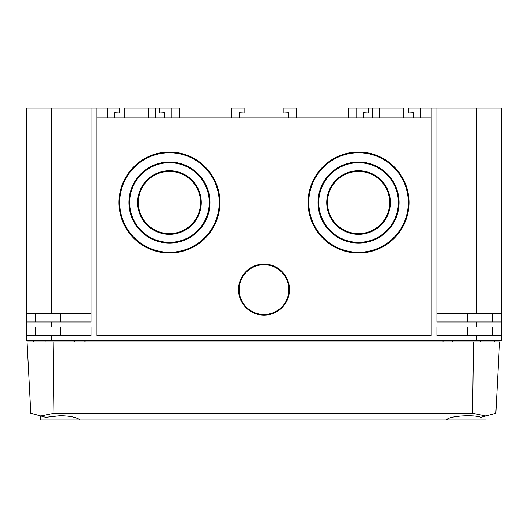 <?xml version="1.0" encoding="UTF-8"?>
<svg xmlns="http://www.w3.org/2000/svg" width="528" height="528" viewBox="0 0 528 528"><rect width="100%" height="100%" fill="white"/><g stroke="black" fill="none" stroke-linecap="round" stroke-linejoin="round"><path stroke-width="0.79" d="M288.882 289.615A24.882 24.882 0 0 1 264 314.49A24.882 24.882 0 0 1 239.118 289.615A24.882 24.882 0 0 1 264 264.733A24.882 24.882 0 0 1 288.882 289.615M238.498 289.615A25.502 25.502 0 0 1 264 264.112A25.502 25.502 0 0 1 289.502 289.615A25.502 25.502 0 0 1 264 315.117A25.502 25.502 0 0 1 238.498 289.615M399.069 202.534A40.531 40.531 0 0 0 358.545 162.004A40.531 40.531 0 0 0 318.014 202.534A40.531 40.531 0 0 0 358.545 243.065A40.531 40.531 0 0 0 399.069 202.534M318.734 202.534A39.805 39.805 0 0 0 358.545 242.345A39.805 39.805 0 0 0 398.35 202.534A39.805 39.805 0 0 0 358.545 162.73A39.805 39.805 0 0 0 318.734 202.534M390.364 202.534A31.819 31.819 0 0 0 358.545 170.716A31.819 31.819 0 0 0 326.72 202.534A31.819 31.819 0 0 0 358.545 234.353A31.819 31.819 0 0 0 390.364 202.534M327.446 202.534A31.099 31.099 0 0 0 358.545 233.633A31.099 31.099 0 0 0 389.644 202.534A31.099 31.099 0 0 0 358.545 171.435A31.099 31.099 0 0 0 327.446 202.534M409.022 202.534A50.483 50.483 0 0 0 358.545 152.057A50.483 50.483 0 0 0 308.062 202.534A50.483 50.483 0 0 0 358.545 253.018A50.483 50.483 0 0 0 409.022 202.534M308.781 202.534A49.757 49.757 0 0 0 358.545 252.292A49.757 49.757 0 0 0 408.302 202.534A49.757 49.757 0 0 0 358.545 152.777A49.757 49.757 0 0 0 308.781 202.534M209.986 202.534A40.531 40.531 0 0 0 169.455 162.004A40.531 40.531 0 0 0 128.931 202.534A40.531 40.531 0 0 0 169.455 243.065A40.531 40.531 0 0 0 209.986 202.534M129.65 202.534A39.805 39.805 0 0 0 169.455 242.345A39.805 39.805 0 0 0 209.266 202.534A39.805 39.805 0 0 0 169.455 162.73A39.805 39.805 0 0 0 129.65 202.534M201.28 202.534A31.819 31.819 0 0 0 169.455 170.716A31.819 31.819 0 0 0 137.636 202.534A31.819 31.819 0 0 0 169.455 234.353A31.819 31.819 0 0 0 201.28 202.534M138.356 202.534A31.099 31.099 0 0 0 169.455 233.633A31.099 31.099 0 0 0 200.554 202.534A31.099 31.099 0 0 0 169.455 171.435A31.099 31.099 0 0 0 138.356 202.534M219.938 202.534A50.483 50.483 0 0 0 169.455 152.057A50.483 50.483 0 0 0 118.978 202.534A50.483 50.483 0 0 0 169.455 253.018A50.483 50.483 0 0 0 219.938 202.534M119.698 202.534A49.757 49.757 0 0 0 169.455 252.292A49.757 49.757 0 0 0 219.219 202.534A49.757 49.757 0 0 0 169.455 152.777A49.757 49.757 0 0 0 119.698 202.534M420.743 117.942L420.743 107.996L501.6 107.996L501.6 335.643L476.718 335.643L476.718 340.619L51.282 340.619L51.282 335.643L91.087 335.643L91.087 326.931L26.4 326.931L26.4 107.996L107.257 107.996L107.257 117.942M348.718 117.942L348.718 107.996L403.201 107.996L403.201 117.942M171.943 117.942L171.943 107.996L179.282 107.996L179.282 117.942M96.809 117.942L431.191 117.942M420.743 107.996L408.302 107.996L408.302 112.966L413.279 112.708L413.279 117.942M296.347 117.942L296.347 107.996L283.906 107.996L283.906 112.966L288.882 112.708L288.882 117.942M171.943 107.996L124.799 107.996L124.799 117.942M164.479 117.942L164.479 112.708L159.509 112.966L159.509 107.996M96.809 107.996L96.809 335.643L431.191 335.643L431.191 107.996M51.282 326.931L51.282 321.955L91.087 321.955L91.087 107.996M476.718 335.643L436.913 335.643L436.913 326.931L476.718 326.931L476.718 321.955L436.913 321.955L436.913 107.996M26.4 326.931L26.4 340.619L51.282 340.619M501.6 335.643L501.6 340.619L476.718 340.619M501.349 313.249L501.349 107.996L501.349 313.249L436.913 313.249M492.149 313.249L492.149 321.955M35.851 313.249L35.851 321.955M492.149 326.931L492.149 335.643M26.651 107.996L26.651 313.249L51.341 313.249L51.341 107.996M91.087 313.249L51.341 313.249M476.659 107.996L476.659 313.249M33.719 340.619L33.739 341.86M74.144 340.619L74.158 341.86M84.988 341.86L84.968 340.619L84.988 341.86M443.032 340.619L443.012 341.86L443.032 340.619M494.281 340.619L494.261 341.86M35.851 326.931L35.851 335.643M51.282 335.643L26.4 335.643M51.282 321.955L26.4 321.955M501.6 321.955L476.718 321.955M501.6 326.931L476.718 326.931M114.721 117.942L114.721 112.708L119.698 112.966L119.698 107.996L107.257 107.996M239.118 117.942L239.118 112.708L244.094 112.966L244.094 107.996L231.653 107.996L231.653 117.942M356.057 107.996L356.057 117.942M368.491 107.996L368.491 112.966L363.521 112.708L363.521 117.942M485.826 415.998L480.955 417.325C472.897 414.19 447.381 416.183 446.662 420.004L79.946 420.004C76.897 417.344 70.257 415.912 60.027 415.721L45.652 417.325L30.763 413.272L27.02 341.86L53.13 341.86L54.054 413.272L472.553 413.272L485.826 415.998L495.845 413.272L499.587 341.86L473.477 341.86L472.553 413.272M446.662 420.004L447.17 420.004L447.17 419.522M54.054 413.272L40.781 415.998M40.623 420.004L40.623 415.958L40.623 420.004L79.946 420.004M473.477 341.86L53.13 341.86M485.984 415.958L485.984 420.004L447.17 420.004M467.267 313.249L467.267 321.955M60.733 313.249L60.733 321.955M467.267 326.931L467.267 335.643M60.733 326.931L60.733 335.643M155.773 107.996L155.773 117.942M148.309 107.996L148.309 117.942M379.691 107.996L379.691 117.942M372.227 107.996L372.227 117.942M480.638 341.86L480.638 340.619M452.522 341.86L452.522 340.619M74.085 341.86L74.085 340.619M79.438 420.004L79.438 419.522M45.969 341.86L45.969 340.619"/></g></svg>
